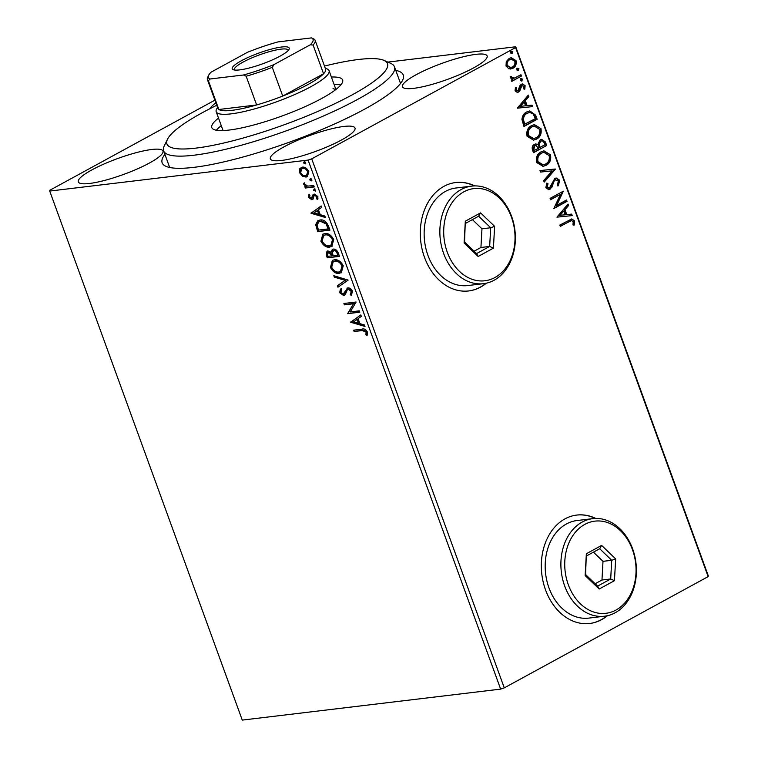 <?xml version="1.0" encoding="UTF-8"?>
<svg xmlns="http://www.w3.org/2000/svg" width="758" height="758" viewBox="0 0 758 758"><rect width="100%" height="100%" fill="white"/><g stroke="black" fill="none" stroke-linecap="round" stroke-linejoin="round"><path stroke-width="1.14" d="M395.771 70.352A128.301 24.161 160 0 1 402.631 80.196A128.301 24.161 160 0 1 364.778 109.076A128.301 24.161 160 0 1 165.983 166.334A128.301 24.161 160 0 1 164.903 154.376M216.76 105.277A117.376 22.105 -20 0 0 167.518 139.216A117.376 22.105 -20 0 0 173.544 148.18A117.376 22.105 -20 0 0 310.733 114.449A117.376 22.105 -20 0 0 384.022 60.413L390.825 63.435A122.843 23.138 160 0 1 394.482 66.827A122.843 23.138 160 0 1 303.342 124.359A122.843 23.138 160 0 1 170.55 155.276A122.843 23.138 160 0 1 163.624 150.851L169.129 165.964A122.843 23.138 -20 0 0 170.133 167.575M595.769 518.444A54.595 41.756 83.2 0 0 576.791 515.061A54.595 41.756 83.2 0 0 564.947 518.889A54.595 41.756 83.2 0 0 543.24 582.201A54.595 41.756 83.2 0 0 589.79 623.474A54.595 41.756 83.2 0 0 601.625 619.656A54.595 41.756 83.2 0 0 607.433 615.704M589.61 623.502A54.595 41.756 83.2 0 0 601.274 619.693A54.595 41.756 83.2 0 0 607.025 615.799M474.735 185.899A54.595 41.756 83.2 0 0 455.757 182.526A54.595 41.756 83.2 0 0 443.913 186.345A54.595 41.756 83.2 0 0 422.206 249.666A54.595 41.756 83.2 0 0 468.757 290.939A54.595 41.756 83.2 0 0 480.591 287.121A54.595 41.756 83.2 0 0 486.399 283.17M468.577 290.958A54.595 41.756 83.2 0 0 480.24 287.159A54.595 41.756 83.2 0 0 485.992 283.255M215.859 102.823A45.044 8.48 -20 0 0 210.487 108.403M283.871 146.91A45.044 8.48 -20 0 0 270.35 158.858A45.044 8.48 -20 0 0 297.022 157.294A45.044 8.48 -20 0 0 341.479 140.003A45.044 8.48 -20 0 0 355 128.055A45.044 8.48 -20 0 0 328.328 129.618A45.044 8.48 -20 0 0 283.871 146.91M416 74.796A45.044 8.48 -20 0 0 402.479 86.753A45.044 8.48 -20 0 0 429.151 85.19A45.044 8.48 -20 0 0 473.617 67.888A45.044 8.48 -20 0 0 487.129 55.94A45.044 8.48 -20 0 0 460.466 57.504A45.044 8.48 -20 0 0 416 74.796M91.832 169.934A45.044 8.48 -20 0 0 78.311 181.882A45.044 8.48 -20 0 0 104.983 180.319A45.044 8.48 -20 0 0 149.44 163.027A45.044 8.48 -20 0 0 162.961 151.079A45.044 8.48 -20 0 0 136.298 152.642A45.044 8.48 -20 0 0 91.832 169.934M302.357 176.15L299.543 172.663L299.685 168.835L302.385 167.139C304.906 166.798 307.037 168.276 308.79 171.554L307.388 176.661L306.005 177.088L302.357 176.15L303.115 175.733L300.301 172.256L299.543 172.663M314.229 186.951L305.303 188.022L304.811 186.667L306.118 186.506L303.787 184.327L303.721 183.256L307.596 186.108L313.736 185.596L314.229 186.951M308.563 197.44L308.885 194.673L309.937 195.374L309.634 197.222L311.311 198.388L313.054 194.635L314.276 194.029L317.896 196.578L317.706 199.515L316.598 198.833L316.853 196.862L314.816 195.374L314.077 195.801L313.063 199.146L311.851 199.742L308.563 197.44L309.321 197.033L309.634 194.256M311.311 198.388L312.76 197.554L313.812 194.228L313.054 194.635L314.276 194.029M318.028 198.833L317.346 198.425L317.611 196.445L315.574 194.967L314.077 195.801M313.063 199.146L311.851 199.742L312.599 199.335L309.321 197.033M328.46 226.036L329.948 230.138L317.725 231.597L315.669 224.681L317.839 220.654L320.037 220C323.495 219.375 326.3 221.383 328.46 226.036M339.489 256.356L327.276 257.824L326.366 255.332L326.963 251.201L327.911 250.907L331.113 252.243L332.298 249.373L333.226 249.088C335.254 248.861 336.912 250.112 338.21 252.831L339.489 256.356M348.13 280.1L337.973 287.216L337.433 285.738L345.146 280.337L334.306 277.163L333.776 275.685L348.13 280.1M359.32 310.846L359.813 312.201L347.6 313.67L353.503 303.759L344.388 304.849L343.895 303.494L356.118 302.025L350.234 311.936L359.32 310.846M362.229 330.554L354.1 331.53L353.607 330.175L361.86 329.18C363.878 328.375 365.697 329.275 367.308 331.89L367.118 335.396L365.924 334.818L366.067 332.061L362.229 330.554L362.987 330.137L354.1 331.53M500.65 689.117L242.266 720.1L49.715 191.063L308.099 160.08L311.728 158.839L504.278 687.876L500.65 689.117L308.099 160.08M350.727 322.264L360.808 314.921L361.339 316.389L358.089 318.673L359.889 323.628L364.465 324.974L365.005 326.442L350.727 322.264L351.399 321.619L350.641 322.036M343.09 294.151L347.856 287.917C349.694 287.727 351.248 288.836 352.517 291.243L351.286 295.525L350.272 294.502L351.295 291.498L348.329 289.281L347.297 289.869L345.241 294.587L343.639 295.506L339.641 292.692L340.465 289.044L341.602 290.011L340.892 292.56L343.09 294.151L344.388 293.573M351.873 294.947L351.02 294.085L352.053 291.081L349.087 288.864L347.297 289.869M344.492 295.241L343.639 295.506L344.388 295.089L340.389 292.285L339.641 292.692M346.965 288.201L347.856 287.917M339.357 273.363C335.908 273.884 332.942 271.904 330.45 267.441L332.374 260.401L334.363 259.805C337.822 259.302 340.787 261.302 343.251 265.793L341.308 272.776L340.115 272.956C336.666 273.467 333.691 271.497 331.199 267.034L330.45 267.441M329.815 247.136C326.366 247.658 323.391 245.687 320.899 241.215L322.832 234.175L324.822 233.578C328.28 233.076 331.237 235.075 333.709 239.575L331.767 246.549L330.573 246.729C327.124 247.241 324.149 245.27 321.657 240.807L320.899 241.215M311.064 213.282L321.146 205.939L321.676 207.417L318.426 209.701L320.227 214.656L324.803 216.002L325.343 217.47L311.064 213.282L311.737 212.647L310.979 213.064M315.442 191.073L313.499 190.343L314.106 189.093L315.536 190.097L315.233 191.262M311.661 180.669L309.719 179.94L310.325 178.689L311.756 179.703L311.453 180.859M305.483 163.719L303.541 162.989L304.157 161.738L305.578 162.743L305.275 163.899M387.821 62.099L515.734 46.769L708.285 575.805L708.143 576.62L504.278 687.876M508.95 68.874L506.022 66.079L506.278 61.559L509.234 58.375L511.243 57.693L516.009 60.631C516.662 64.297 515.611 66.856 512.853 68.315L508.95 68.874M521.438 76.094L511.783 81.371L511.29 80.007L512.711 79.239L510.267 77.742L510.219 76.53L514.312 78.112L520.945 74.739L521.438 76.094L511.697 81.115M513.28 78.263L514.312 78.112M515.033 90.856L515.459 87.492L516.577 87.833L516.189 90.126L517.97 90.733L519.96 85.569L521.286 84.309L522.433 83.93L525.123 85.654L524.83 89.15L523.645 88.866L523.986 86.45L521.836 85.645L519.836 90.818L518.51 92.059L517.449 92.419L515.033 90.856M517.108 90.884L517.97 90.733M522.072 85.531L521.134 85.72L520.329 86.545L521.03 86.459M535.669 115.178L537.157 119.281L523.939 126.491L521.921 119.366C522.366 115.69 523.986 113.217 526.763 111.947L529.804 110.914L535.669 115.178L534.968 115.263L536.456 119.366L537.157 119.281M546.698 145.508L533.49 152.718L532.58 150.226C531.709 147.488 532.305 145.536 534.381 144.371L535.726 143.925L537.792 144.494L540.151 139.87L541.648 139.368L545.419 141.983L546.698 145.508L533.395 152.472M555.339 169.242L544.187 182.109L543.647 180.631L552.108 170.872L540.53 172.057L539.99 170.578L555.263 169.015L543.998 181.598M566.529 199.989L567.031 201.353L553.814 208.564L560.456 194.361L550.602 199.742L550.109 198.388L563.327 191.177L556.704 205.361L566.529 199.989M569.106 221.62L560.314 226.424L559.821 225.06L571.74 218.958L574.545 220.891L574.232 225.06L572.972 224.927L573.2 221.649L571.494 220.597L560.228 226.168M708.143 576.62L515.592 47.583L311.728 158.839M556.94 217.148L568.017 204.063L568.557 205.541L564.975 209.663L566.776 214.618L571.674 214.116L572.214 215.594L556.94 217.148M559.755 180.243L558.305 185.786L557.234 185.047L558.428 181.086L555.292 179.836L554.164 180.991L551.815 187.406L548.773 189.633L545.826 187.738L546.821 183.104L548.025 183.72L547.191 187.008L549.512 187.88L554.818 178.471L556.192 178.016L559.755 180.243L559.053 180.328L557.604 185.871M555.813 179.627L554.6 179.921L553.463 181.077L554.164 180.991M548.479 188.107L549.512 187.88M546.082 165.358L543.069 166.343L536.636 162.487C535.754 157.37 537.232 153.817 541.079 151.827L543.969 150.851L550.488 154.793C551.331 159.843 549.863 163.368 546.082 165.358L542.747 166.372M536.531 139.131L533.528 140.116L527.094 136.26C526.204 131.143 527.691 127.59 531.529 125.601L534.428 124.625L540.947 128.566C541.79 133.626 540.321 137.141 536.531 139.131L533.206 140.145M517.278 108.176L528.354 95.091L528.885 96.569L525.313 100.691L527.113 105.646L532.012 105.144L532.552 106.622L517.278 108.176M520.547 78.728L522.063 79.258L521.371 80.983L522.072 80.907L520.557 80.376L521.248 78.642L522.764 79.173L521.627 81.049M516.766 68.324L518.273 68.855L517.591 70.589L518.283 70.503L516.776 69.973L517.468 68.239L518.974 68.77L517.837 70.655M510.589 51.373L512.105 51.895L511.413 53.629L512.114 53.543L510.598 53.013L511.29 51.288L512.806 51.819L511.669 53.695M49.715 191.063L49.857 190.239L214.893 100.17M515.592 47.583L515.734 46.769M400.252 83.816A122.843 23.138 -20 0 0 399.987 81.94L394.482 66.827M474.319 185.909A54.595 41.756 83.2 0 0 455.577 182.545M595.352 518.453A54.595 41.756 83.2 0 0 576.611 515.089M571.399 219.015L574.545 220.891M573.853 220.976L573.541 225.145M571.134 220.682L568.405 221.706M567.505 204.651L567.856 205.626L568.557 205.541M567.856 205.626L564.274 209.748L564.975 209.663M564.274 209.748L566.084 214.694L566.776 214.618M566.084 214.694L571.674 214.116M570.973 214.201L571.513 215.66M563.829 210.98L559.385 215.386L565.212 214.779L563.829 210.98L560.086 215.3L565.212 214.779M559.385 215.386L560.086 215.3M565.923 200.32L566.33 201.429L567.031 201.353M566.33 201.429L553.728 208.308M550.516 199.496L560.456 194.361M562.72 191.509L563.44 191.48M562.739 191.566L556.002 205.437L556.704 205.361M555.472 179.646L554.6 179.921M553.463 181.077L551.123 187.491L551.815 187.406M551.123 187.491L549.361 189.282L550.062 189.197M549.361 189.282L548.422 189.652M546.622 183.445L548.025 183.72M547.323 183.806L546.49 187.093L547.191 187.008M546.49 187.093L548.811 187.956M555.851 178.073L559.053 180.328M539.99 170.588L555.263 169.015M543.628 150.899L550.488 154.793M549.787 154.878C550.64 159.929 549.162 163.453 545.381 165.443M543.609 152.443L540.871 153.268C537.829 154.85 536.626 157.683 537.27 161.767L542.823 164.837M541.572 153.182C538.521 154.774 537.327 157.598 537.972 161.681L543.173 164.808L545.58 164.003C548.612 162.43 549.796 159.616 549.152 155.579L543.969 152.386L540.871 153.268M537.27 161.767L537.972 161.681M535.366 143.992L537.792 144.494M541.307 139.425L545.419 141.983M544.718 142.068L546.006 145.593M541.193 140.997L539.952 141.31L538.36 144.721L539.241 147.658L544.85 144.892L544.291 143.338C543.533 141.168 542.311 140.467 540.644 141.225L539.061 144.645L539.942 147.573M535.48 145.479L534.2 145.801L533.139 149.298L533.651 150.709L538.587 148.312L535.84 145.403L534.892 145.716L533.84 149.212L534.352 150.624M533.139 149.298L533.84 149.212M534.2 145.801L534.892 145.716M538.36 144.721L539.061 144.645M539.952 141.31L540.833 141.016M534.077 124.672L540.947 128.566M540.246 128.652C541.089 133.702 539.62 137.226 535.83 139.216M534.068 126.216L531.33 127.041C528.279 128.633 527.085 131.456 527.729 135.54L533.272 138.61M532.021 126.956C528.98 128.547 527.776 131.38 528.421 135.455L533.623 138.581L536.039 137.776C539.061 136.203 540.255 133.399 539.601 129.353L534.418 126.16L531.33 127.041M527.729 135.54L528.421 135.455M536.456 119.366L523.854 126.245M529.444 110.971L534.968 115.263M529.283 112.535L526.564 113.387C524.271 114.42 523.001 116.457 522.736 119.48L524.11 124.483L535.309 118.665L533.12 113.757L529.624 112.478L527.255 113.302C524.972 114.335 523.693 116.372 523.427 119.404L524.801 124.397M522.736 119.48L523.427 119.404M526.564 113.387L527.255 113.302M527.843 95.679L528.193 96.645L528.885 96.569M528.193 96.645L524.612 100.776L525.313 100.691M524.612 100.776L526.422 105.722L527.113 105.646M526.422 105.722L532.012 105.144M531.311 105.229L531.841 106.688M524.166 102.008L519.723 106.414L525.55 105.798L524.166 102.008L520.424 106.328L525.55 105.798M519.723 106.414L520.424 106.328M515.345 87.757L516.577 87.833M515.876 87.919L515.497 90.211L516.189 90.126M515.497 90.211L517.269 90.818M522.072 83.996L525.123 85.654M524.422 85.73L524.129 89.236M521.722 85.531L521.134 85.72M520.329 86.545L519.865 88.534L520.557 88.449M519.865 88.534L519.135 90.894L519.836 90.818M519.135 90.894L517.809 92.144L518.51 92.059M517.809 92.144L517.089 92.438M522.063 79.258L522.764 79.173M510.2 76.662L511.479 76.615M510.778 76.7L510.835 77.401L511.527 77.316M510.835 77.401L513.611 78.197M520.339 75.07L520.746 76.179M518.273 68.855L518.974 68.77M510.892 57.75L516.009 60.631M515.317 60.716C515.961 64.373 514.909 66.941 512.152 68.4L512.853 68.315M512.152 68.4L510.466 69.035M510.987 59.247L509.035 59.806C506.969 60.867 506.126 62.772 506.505 65.52L510.399 67.528M509.736 59.721C507.661 60.782 506.818 62.687 507.206 65.444L510.74 67.5L512.37 66.96C514.436 65.908 515.25 64.013 514.824 61.275L511.337 59.19L509.035 59.806M506.505 65.52L507.206 65.444M512.105 51.895L512.806 51.819M354.858 331.113L354.469 330.071M367.355 334.733L365.924 334.818M366.683 334.411L366.967 332.563L366.209 332.97M366.967 332.563L366.815 331.644L366.067 332.061M366.815 331.644L362.987 330.137M351.399 321.619L360.836 315.006M364.74 325.741L351.475 321.847M358.42 323.202L359.178 322.785L357.795 318.995L353.635 321.799L358.42 323.202L357.046 319.402M359.709 311.898L347.6 313.67M348.348 313.253L347.496 313.386M348.244 312.969L353.503 303.759M354.261 303.342L344.388 304.849M345.146 304.441L344.757 303.389M351.02 294.085L350.272 294.502M352.053 291.081L351.295 291.498M349.087 288.864L348.045 289.452M340.389 292.285L341.223 288.627M343.848 293.744L344.369 293.147M345.127 292.73L345.733 290.911L344.975 291.328M345.733 290.911L347.344 288.031M338.693 286.714L338.191 285.33L337.433 285.738M338.191 285.33L345.146 280.337M345.894 279.929L335.064 276.755L334.306 277.163M335.064 276.755L334.79 275.988M331.199 267.034L332.753 260.221M341.678 272.548L340.115 272.956M340.465 271.525L341.214 271.108L342.777 265.584C340.787 261.936 338.4 260.326 335.614 260.752L333.255 261.652L331.682 267.233C333.691 270.833 336.088 272.425 338.864 272.008L340.465 271.525L342.019 265.992C340.029 262.344 337.642 260.743 334.856 261.159L333.255 261.652M335.614 260.752L334.856 261.159M342.777 265.584L342.019 265.992M339.385 256.052L327.276 257.824M328.024 257.417L327.115 254.915L327.371 251.021M332.696 249.202L331.871 251.836L331.113 252.243M334.477 250.036L333.113 250.633L333.719 250.443L332.307 252.84L333.198 255.702L337.746 255.152L337.177 253.598C336.419 251.448 335.263 250.386 333.719 250.443L334.477 250.036C336.021 249.979 337.177 251.031 337.935 253.191L337.177 253.598M337.746 255.152L338.504 254.745L337.935 253.191M329.18 251.846L327.835 252.433L328.432 252.262L327.522 254.915L328.034 256.318L331.947 255.853L328.432 252.262L329.18 251.846L332.449 254.745L331.701 255.152M331.947 255.853L332.705 255.437L332.449 254.745M321.657 240.807L323.211 233.995M332.127 246.322L330.573 246.729M330.914 245.298L331.672 244.881L333.226 239.357C331.237 235.71 328.849 234.099 326.063 234.525L323.713 235.425L322.131 241.006C324.149 244.607 326.546 246.198 329.313 245.781L330.914 245.298L332.468 239.765C330.488 236.126 328.1 234.516 325.315 234.933L323.713 235.425M326.063 234.525L325.315 234.933M333.226 239.357L332.468 239.765M329.834 229.826L317.725 231.597M318.483 231.19L316.427 224.264L315.669 224.681M316.427 224.264L318.237 220.464M328.205 228.925L328.953 228.518L326.793 223.468L321.288 220.938L318.777 221.886L317.081 225.259L318.483 230.091L328.205 228.925L326.035 223.875L320.53 221.355L318.777 221.886M321.288 220.938L320.53 221.355M326.793 223.468L326.035 223.875M311.737 212.647L321.174 206.034M325.078 216.769L311.813 212.875M318.758 214.23L319.516 213.813L318.133 210.023L313.973 212.827L318.758 214.23L317.384 210.43M312.069 197.98L312.76 197.554L312.069 197.98M317.346 198.425L316.598 198.833M317.611 196.445L316.853 196.862M315.574 194.967L314.835 195.384M315.688 190.94L314.257 189.926L313.499 190.343M314.257 189.926L314.864 188.676M314.115 186.648L305.303 188.022M306.052 187.614L305.673 186.563M303.787 184.327L304.545 183.91L306.876 186.098L306.118 186.506M304.545 183.91L304.479 182.849M311.898 180.537L310.467 179.532L309.719 179.94M310.467 179.532L311.083 178.282M300.301 172.256L300.443 168.428L299.685 168.835M300.443 168.428L301.362 167.385M307.748 176.434L306.005 177.088M306.763 176.671L303.115 175.733M306.583 175.401L307.331 174.994L308.449 171.28C307.113 168.854 305.512 167.793 303.636 168.077L301.779 168.835L300.642 172.54C302.016 174.946 303.645 176.017 305.521 175.723L306.583 175.401L307.691 171.687C306.355 169.271 304.754 168.2 302.887 168.494L301.779 168.835M303.636 168.077L302.887 168.494M308.449 171.28L307.691 171.687M305.73 163.586L304.299 162.572L303.541 162.989M304.299 162.572L304.906 161.321M384.022 60.413A117.376 22.105 -20 0 0 380.904 59.418A117.376 22.105 -20 0 0 324.49 66.069M163.624 150.851A122.843 23.138 160 0 1 164.249 145.906L167.518 139.216M335.595 89.738A60.053 11.313 -20 0 0 333.018 88.648M331.388 77.032A69.613 13.113 160 0 1 338.703 77.477A69.613 13.113 160 0 1 342.635 79.988A69.613 13.113 160 0 1 290.987 112.591A69.613 13.113 160 0 1 215.736 130.111A69.613 13.113 160 0 1 211.814 127.609A69.613 13.113 160 0 1 218.522 118.106M340.854 84.915A69.613 13.113 -20 0 0 334.136 84.583M221.27 125.667A69.613 13.113 -20 0 0 216.343 130.234M280.09 56.13A30.301 5.704 160 0 1 233.142 69.651A30.301 5.704 160 0 1 241.338 60.773A30.301 5.704 160 0 1 273.752 48.503A30.301 5.704 160 0 1 289.035 49.308A30.301 5.704 160 0 1 280.09 56.13M288.258 50.416A28.662 5.401 -20 0 0 288.201 50.161A28.662 5.401 -20 0 0 271.231 51.156A28.662 5.401 -20 0 0 242.939 62.165A28.662 5.401 -20 0 0 234.336 69.764A28.662 5.401 -20 0 0 234.449 70.001M209.985 79.003L208.403 80.774A57.324 10.792 160 0 1 207.398 79.571L217.849 108.29A57.324 10.792 -20 0 0 218.863 109.493L256.63 104.964A57.324 10.792 -20 0 0 282.725 96.058A57.324 10.792 -20 0 0 308.383 84.29A57.324 10.792 -20 0 0 323.562 73.772A57.324 10.792 -20 0 0 325.589 69.073L315.139 40.354A57.324 10.792 160 0 1 313.111 45.054L310.259 44.798A55.685 10.489 -20 0 0 311.453 37.9L277.93 41.917A55.685 10.489 -20 0 0 247.411 52.33L211.169 72.114A55.685 10.489 -20 0 0 208.668 75.25A55.685 10.489 -20 0 0 209.985 79.003L243.498 74.985A55.685 10.489 -20 0 0 274.017 64.572L310.259 44.798M325.229 68.097L327.276 69.006A60.053 11.313 160 0 1 329.067 70.665A60.053 11.313 160 0 1 311.045 86.602A60.053 11.313 160 0 1 251.76 109.654A60.053 11.313 160 0 1 216.201 111.739A60.053 11.313 160 0 1 216.513 109.323L217.499 107.304M274.017 64.572L272.274 67.339L282.725 96.058L323.562 73.772L313.111 45.054M208.403 80.774L218.863 109.493A57.324 10.792 -20 0 0 256.63 104.964L246.17 76.245L243.498 74.985M311.453 37.9L314.125 39.16A57.324 10.792 160 0 1 315.139 40.354M272.274 67.339A57.324 10.792 160 0 1 246.17 76.245M207.398 79.571A57.324 10.792 160 0 1 207.692 77.259L208.668 75.25M494.955 277.513A46.409 35.493 83.2 0 0 511.451 217.167A46.409 35.493 83.2 0 0 463.773 191.859A46.409 35.493 83.2 0 0 447.277 252.196A46.409 35.493 83.2 0 0 494.955 277.513M461.11 189.547A49.137 37.587 -96.8 0 1 471.77 186.108A49.137 37.587 -96.8 0 1 513.659 223.25A49.137 37.587 -96.8 0 1 494.121 280.233A49.137 37.587 -96.8 0 1 483.471 283.681A49.137 37.587 -96.8 0 1 441.573 246.53A49.137 37.587 -96.8 0 1 461.11 189.547M471.77 186.108L456.06 187.993A49.137 37.587 83.2 0 0 445.401 191.433A49.137 37.587 83.2 0 0 425.863 248.416A49.137 37.587 83.2 0 0 467.752 285.558L483.471 283.681M465.317 221.213L480.572 212.884L494.623 226.358L493.411 248.15L478.156 256.479L464.104 243.005L465.317 221.213L464.54 242.029L476.583 253.579L489.659 246.435L490.691 227.751L478.658 216.21L465.573 223.345M474.11 251.211L480.932 247.487L489.659 246.435L493.411 248.15M480.932 247.487L481.965 228.802L490.691 227.751L494.623 226.358M481.965 228.802L472.395 219.621M464.104 243.005L464.54 242.029M476.583 253.579L478.156 256.479M480.572 212.884L478.658 216.21M615.989 610.048A46.409 35.493 83.2 0 0 632.485 549.711A46.409 35.493 83.2 0 0 584.806 524.394A46.409 35.493 83.2 0 0 568.31 584.731A46.409 35.493 83.2 0 0 615.989 610.048M582.144 522.082A49.137 37.587 -96.8 0 1 592.803 518.643A49.137 37.587 -96.8 0 1 634.692 555.794A49.137 37.587 -96.8 0 1 615.155 612.777A49.137 37.587 -96.8 0 1 604.505 616.216A49.137 37.587 -96.8 0 1 562.607 579.065A49.137 37.587 -96.8 0 1 582.144 522.082M592.803 518.643L577.094 520.528A49.137 37.587 83.2 0 0 566.434 523.967A49.137 37.587 83.2 0 0 546.897 580.95A49.137 37.587 83.2 0 0 588.786 618.102L604.505 616.216M586.351 553.747L601.606 545.419L615.657 558.892L614.444 580.694L599.19 589.013L585.138 575.549L586.351 553.747L585.574 574.564L597.617 586.114L610.692 578.979L611.725 560.295L599.692 548.745L586.607 555.879M595.144 583.745L601.966 580.022L610.692 578.979L614.444 580.694M601.966 580.022L602.998 561.337L611.725 560.295L615.657 558.892M602.998 561.337L593.429 552.165M585.138 575.549L585.574 574.564M597.617 586.114L599.19 589.013M601.606 545.419L599.692 548.745M552.175 184.469L552.876 184.393M538.995 146.967L539.687 146.881M523.787 123.592L524.479 123.507M327.115 254.915L326.366 255.332M317.507 228.518L316.759 228.925M328.422 227.059L327.664 227.466M313.187 196.095L312.429 196.502M571.494 220.597L570.802 220.682M543.969 152.386L543.268 152.472M543.173 164.808L542.472 164.893M535.84 145.403L535.139 145.489M534.418 126.16L533.717 126.245M533.623 138.581L532.921 138.667M529.624 112.478L528.923 112.563M511.337 59.19L510.646 59.276M510.74 67.5L510.039 67.585M347.799 289.442L348.547 289.035M311.652 198.283L312.41 197.876M314.409 195.507L315.167 195.09M329.067 70.665L335.917 89.491M216.201 111.739L223.06 130.566"/></g></svg>
